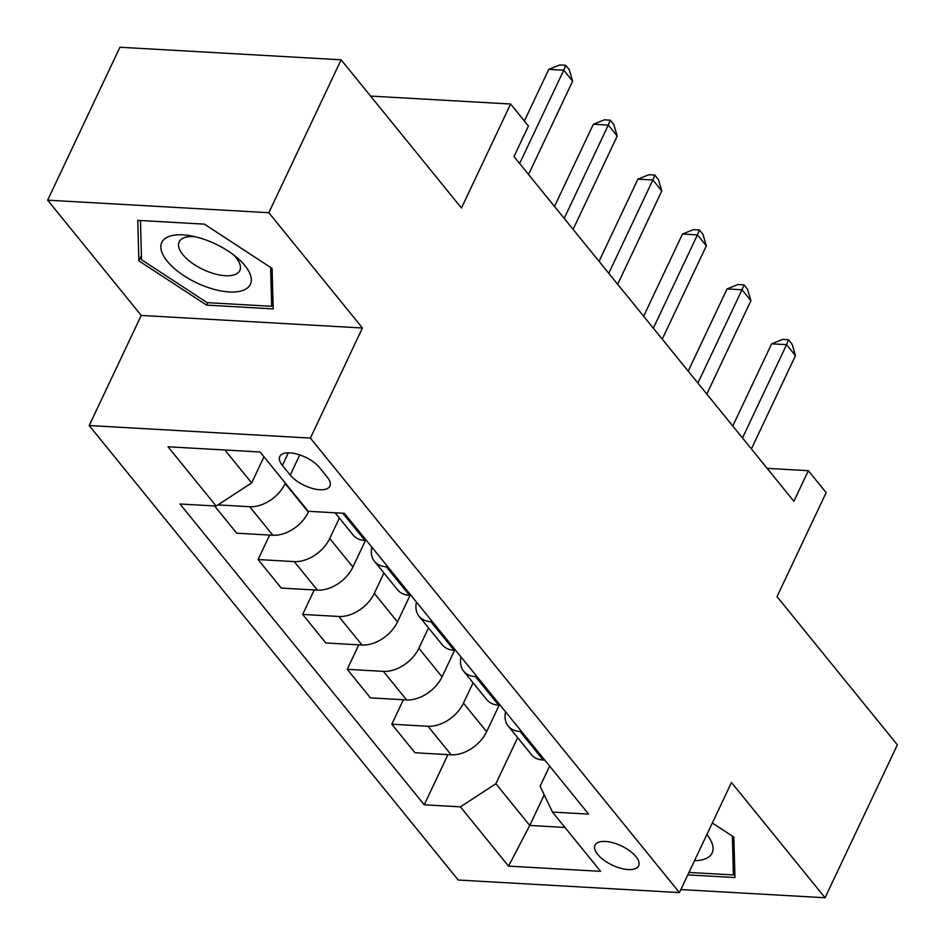 <?xml version="1.0" encoding="UTF-8"?>
<svg xmlns="http://www.w3.org/2000/svg" width="945" height="945" viewBox="0 0 945 945"><rect width="100%" height="100%" fill="white"/><g stroke="black" fill="none" stroke-linecap="round" stroke-linejoin="round"><path stroke-width="1.42" d="M635.961 856.607A24.121 10.631 -154.7 0 0 613.14 842.822A24.121 10.631 -154.7 0 0 595.019 845.208A24.121 10.631 -154.7 0 0 597.701 854.434A24.121 10.631 -154.7 0 0 620.511 868.219A24.121 10.631 -154.7 0 0 638.631 865.821A24.121 10.631 -154.7 0 0 635.961 856.607M89.196 425.534L458.231 880.031L679.431 892.588L310.385 438.09L89.196 425.534L141.242 315.441L362.431 327.998L268.841 212.72L47.64 200.163L141.242 315.441M47.64 200.163L119.932 47.25L341.121 59.807L461.455 208.006L510.619 104.021L370.57 96.071M680.861 889.564L825.068 897.75L897.36 744.837L777.014 596.626L826.166 492.64L808.341 470.693L767.151 468.354M268.841 212.72L341.121 59.807M510.619 104.021L528.444 125.98L513.986 156.563L793.883 501.275L808.341 470.693M282.39 465.412L290.233 475.063A23.365 10.3 -154.7 0 0 312.334 488.423A23.365 10.3 -154.7 0 0 329.888 486.108A23.365 10.3 -154.7 0 0 327.289 477.166L319.445 467.515A23.365 10.3 -154.7 0 0 297.344 454.155A23.365 10.3 -154.7 0 0 279.791 456.47A23.365 10.3 -154.7 0 0 282.39 465.412L288.343 452.809M224.886 449.997L251.642 482.942L216.157 506.047L179.987 503.992L424.234 804.797L447.954 754.63M216.157 506.047L168.021 446.772L260.088 451.993L308.224 511.28L344.393 513.324L588.64 814.129L552.471 812.074L600.607 871.349L508.54 866.128L460.404 806.841L424.234 804.797M362.431 327.998L310.385 438.09M825.068 897.75L731.477 782.484L679.431 892.588M552.471 812.074L540.115 786.252L549.647 766.1M544.226 794.839L529.755 825.457L564.956 827.454M263.998 456.801L251.642 482.942M285.39 483.155L285.177 483.592A30.145 19.928 140.9 0 1 249.693 506.709L217.917 504.902M308.743 511.304L308.353 512.143A30.145 19.928 140.9 0 1 272.869 535.248L236.711 533.193L214.586 505.965M339.373 518.108L329.746 538.485A30.145 19.928 140.9 0 1 294.261 561.602L258.103 559.546L269.668 535.071M365.455 540.505L352.922 567.024A30.145 19.928 140.9 0 1 317.437 590.141L281.279 588.085L258.103 559.546M383.942 573.001L374.314 593.377A30.145 19.928 140.9 0 1 338.842 616.483L302.672 614.439L314.236 589.952M410.035 595.397L397.491 621.916A30.145 19.928 140.9 0 1 362.018 645.033L325.848 642.978L302.672 614.439M428.51 627.893L418.883 648.27A30.145 19.928 140.9 0 1 383.41 671.375L347.24 669.32L358.805 644.844M454.604 650.29L442.059 676.809A30.145 19.928 140.9 0 1 406.586 699.914L370.416 697.871L347.24 669.32M473.091 682.786L463.452 703.151A30.145 19.928 140.9 0 1 427.979 726.268L391.809 724.213L403.373 699.737M499.173 705.171L486.628 731.702A30.145 19.928 140.9 0 1 451.155 754.807L414.985 752.752L391.809 724.213M517.659 737.679L495.877 783.736L529.755 825.457L508.54 866.128M366.506 540.564L364.935 540.469A30.145 19.928 140.9 0 1 353.099 535.012L335.062 512.792M387.899 566.905L386.328 566.823A30.145 19.928 140.9 0 1 374.492 561.365A30.145 19.928 140.9 0 1 371.857 547.143M411.075 595.456L409.504 595.362A30.145 19.928 140.9 0 1 397.668 589.904L374.492 561.365M432.467 621.798L430.896 621.716A30.145 19.928 140.9 0 1 419.06 616.246A30.145 19.928 140.9 0 1 416.426 602.036M455.644 650.349L454.072 650.255A30.145 19.928 140.9 0 1 442.236 644.797L419.06 616.246M477.036 676.691L475.465 676.596A30.145 19.928 140.9 0 1 463.629 671.139A30.145 19.928 140.9 0 1 460.995 656.929M500.212 705.23L498.653 705.147A30.145 19.928 140.9 0 1 486.805 699.678L463.629 671.139M521.605 731.584L520.045 731.489A30.145 19.928 140.9 0 1 508.197 726.032A30.145 19.928 140.9 0 1 505.563 711.821M460.404 806.841L495.877 783.736M544.781 760.123L543.221 760.04A30.145 19.928 140.9 0 1 531.373 754.571L508.197 726.032M138.868 260.844L206.589 305.117L273.2 308.897L272.101 268.415L204.38 224.142L137.769 220.362L138.868 260.844L141.407 255.493M687.795 874.881L734.95 877.551L733.84 837.069L712.317 823M207.746 302.672L206.589 305.117M519.62 163.509L563.728 70.213L572.635 81.187L528.538 174.482M524.38 120.972L548.785 69.363L563.728 70.213L565.677 65.299L569.244 69.682L572.635 81.187M548.785 69.363L559.7 64.957L565.677 65.299M564.189 218.401L608.297 125.094L617.215 136.08L573.107 229.375M554.491 206.447L593.354 124.256L608.297 125.094L610.246 120.18L613.813 124.575L617.215 136.08M593.354 124.256L604.268 119.85L610.246 120.18M608.769 273.282L652.865 179.987L661.784 190.961L617.676 284.268M599.059 261.34L637.922 179.137L652.865 179.987L654.814 175.073L658.381 179.467L661.784 190.961M637.922 179.137L648.837 174.73L654.814 175.073M653.338 328.175L697.434 234.88L706.352 245.854L662.244 339.149M643.639 316.232L682.491 234.029L697.434 234.88L699.383 229.966L702.95 234.36L706.352 245.854M682.491 234.029L693.406 229.623L699.383 229.966M697.906 383.068L742.002 289.772L750.921 300.746L706.813 394.041M688.208 371.125L727.059 288.922L742.002 289.772L743.951 284.858L747.519 289.241L750.921 300.746M727.059 288.922L737.974 284.516L743.951 284.858M245.57 289.229A48.998 21.593 -154.7 0 0 237.207 257.808A48.998 21.593 -154.7 0 0 190.618 235.789A48.998 21.593 -154.7 0 0 166.568 237.585A48.998 21.593 -154.7 0 0 184.003 275.763A48.998 21.593 -154.7 0 0 245.57 289.229M195.249 236.746A33.536 14.789 -154.7 0 0 182.444 238.494A33.536 14.789 -154.7 0 0 179.16 241.837A33.536 14.789 -154.7 0 0 198.651 267.211A33.536 14.789 -154.7 0 0 236.534 273.849A33.536 14.789 -154.7 0 0 239.806 270.506A33.536 14.789 -154.7 0 0 233.521 254.843M270.613 267.447L271.676 306.298L207.132 302.636L141.526 259.745L140.451 220.516L204.38 224.142M273.046 303.38L271.676 306.298M694.504 860.694A48.998 21.593 -154.7 0 0 706.872 834.529M732.363 836.101L733.414 874.952L688.952 872.436M734.797 872.046L733.414 874.952M742.475 437.96L786.571 344.653L795.489 355.639L751.393 448.934M732.777 426.006L771.628 343.815L786.571 344.653L788.52 339.751L792.087 344.134L795.489 355.639M771.628 343.815L782.543 339.409L788.52 339.751M308.353 512.143L285.177 483.592M352.922 567.024L329.746 538.485M397.491 621.916L374.314 593.377M442.059 676.809L418.883 648.27M486.628 731.702L463.452 703.151M272.869 535.248L249.693 506.709M364.935 540.469L342.822 513.241M409.504 595.362L386.328 566.823M317.437 590.141L294.261 561.602M454.072 650.255L430.896 621.716M362.018 645.033L338.842 616.483M498.653 705.147L475.465 676.596M406.586 699.914L383.41 671.375M543.221 760.04L520.045 731.489M451.155 754.807L427.979 726.268M299.766 454.899L290.233 475.063"/></g></svg>
